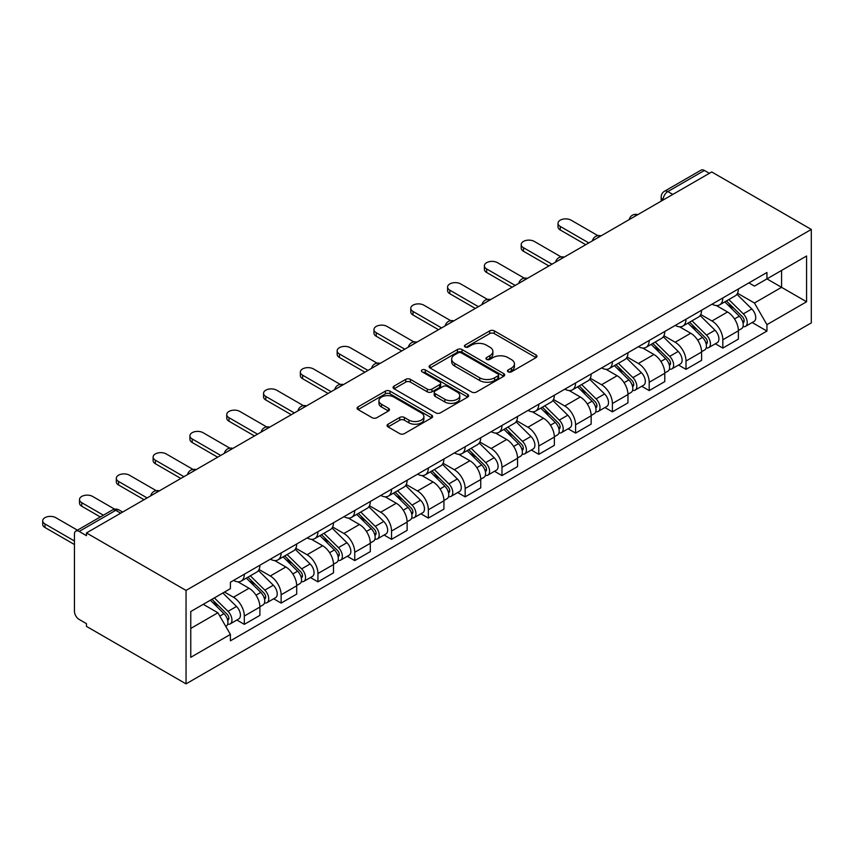 <?xml version="1.0" encoding="UTF-8"?>
<svg xmlns="http://www.w3.org/2000/svg" width="854" height="854" viewBox="0 0 854 854"><rect width="100%" height="100%" fill="white"/><g stroke="black" fill="none" stroke-linecap="round" stroke-linejoin="round"><path stroke-width="1.28" d="M508.173 371.832A2.295 1.324 0 0 0 511.418 371.832L536.024 357.623A3.277 1.889 0 0 0 536.985 356.289A3.277 1.889 0 0 0 536.024 354.944L494.338 330.882A3.277 1.889 0 0 0 489.705 330.882L465.099 345.091A2.295 1.324 0 0 0 464.427 346.019A2.295 1.324 0 0 0 465.099 346.959A2.295 1.324 0 0 0 468.344 346.959L471.525 345.123A10.483 6.053 0 0 1 486.353 345.123L489.822 347.13A10.483 6.053 0 0 1 492.897 351.41A10.483 6.053 0 0 1 489.822 355.68L486.641 357.527A2.295 1.324 0 0 0 485.969 358.456A2.295 1.324 0 0 0 486.641 359.395A2.295 1.324 0 0 0 489.876 359.395L493.068 357.559A10.483 6.053 0 0 1 507.884 357.559L511.365 359.566A10.483 6.053 0 0 1 514.428 363.836A10.483 6.053 0 0 1 511.365 368.117L508.173 369.953A2.295 1.324 0 0 0 507.5 370.892A2.295 1.324 0 0 0 508.173 371.832L508.173 369.953M388.036 424.214A3.277 1.889 0 0 0 387.075 425.548A3.277 1.889 0 0 0 388.036 426.883L399.736 433.64A3.277 1.889 0 0 0 404.358 433.64L431.686 417.862A3.277 1.889 0 0 0 432.647 416.528A3.277 1.889 0 0 0 431.686 415.183L390 391.121A3.277 1.889 0 0 0 385.367 391.121L358.039 406.899A3.277 1.889 0 0 0 357.079 408.233A3.277 1.889 0 0 0 358.039 409.568L372.173 417.723A3.277 1.889 0 0 0 376.806 417.723L388.495 410.977A3.277 1.889 0 0 0 389.456 409.632A3.277 1.889 0 0 0 388.495 408.297L381.492 404.252A8.764 5.06 0 0 1 378.93 400.675A8.764 5.06 0 0 1 384.332 396A8.764 5.06 0 0 1 393.886 397.099L421.332 412.941A8.764 5.06 0 0 1 423.894 416.528A8.764 5.06 0 0 1 418.481 421.193A8.764 5.06 0 0 1 408.938 420.104L404.358 417.457A3.277 1.889 0 0 0 399.736 417.457L388.036 424.214L388.036 426.883M186.044 590.424L86.478 532.939L711.734 171.953L811.3 229.438L186.044 590.424L186.044 683.873L811.3 322.887L811.3 229.438M471.76 392.05A3.277 1.889 0 0 0 476.393 392.05L503.721 376.272A3.277 1.889 0 0 0 504.682 374.938A3.277 1.889 0 0 0 503.721 373.604L462.035 349.532A3.277 1.889 0 0 0 457.402 349.532L430.074 365.309A3.277 1.889 0 0 0 429.114 366.644A3.277 1.889 0 0 0 430.074 367.989L471.76 392.05M422.997 372.323A2.295 1.324 0 0 1 425.324 372.654L425.324 369.921L467.704 394.399A3.277 1.889 0 0 1 468.665 395.733A3.277 1.889 0 0 1 467.704 397.067L440.376 412.845A3.277 1.889 0 0 1 435.743 412.845L394.057 388.773L394.057 386.104A3.277 1.889 0 0 0 393.096 387.438A3.277 1.889 0 0 0 394.057 388.773M394.057 386.104L405.757 379.347A3.277 1.889 0 0 1 410.379 379.347L427.288 389.114A3.277 1.889 0 0 0 431.921 389.114L439.682 384.631A3.277 1.889 0 0 0 440.643 383.297A3.277 1.889 0 0 0 439.682 381.962L422.079 371.8A2.295 1.324 0 0 1 421.406 370.86A2.295 1.324 0 0 1 422.826 369.633A2.295 1.324 0 0 1 425.324 369.921M86.478 532.939L86.478 535.661L79.155 531.444A6.672 3.854 -120 0 0 75.825 531.113A6.672 3.854 -120 0 0 74.437 534.166L74.437 611.272A6.672 3.854 -120 0 0 79.155 619.438L86.478 623.666L86.478 626.388L186.044 683.873M672.803 194.434L667.849 191.574A6.672 3.854 60 0 0 664.508 191.243L701.081 170.127A6.672 3.854 60 0 1 704.411 170.458L667.849 191.574A6.672 3.854 120 0 0 663.131 199.74L663.131 200.017M709.375 173.319L704.411 170.458M722.815 297.961A15.351 8.86 60 0 1 719.644 304.846L735.209 295.858A15.351 8.86 -120 0 0 738.39 288.972M700.718 314.486L711.969 320.976A15.351 8.86 60 0 1 722.826 339.775L738.39 330.786A15.351 8.86 -120 0 0 727.544 311.988L716.389 305.551M738.39 330.786L738.39 339.102L722.826 348.09L715.353 343.778M719.644 304.846A15.351 8.86 60 0 1 712.087 304.152M722.826 339.775L722.826 348.09M686.008 319.204A15.351 8.86 60 0 1 682.837 326.1L698.401 317.112A15.351 8.86 -120 0 0 701.582 310.216M678.546 365.032L686.008 369.344L701.582 360.345L701.582 352.04A15.351 8.86 -120 0 0 690.737 333.241L679.581 326.804M682.837 326.1A15.351 8.86 60 0 1 675.279 325.406M663.91 335.739L675.162 342.23A15.351 8.86 60 0 1 686.008 361.028L686.008 369.344M649.2 340.458A15.351 8.86 60 0 1 646.03 347.354L661.594 338.355A15.351 8.86 -120 0 0 664.775 331.469M641.738 386.275L649.2 390.588L664.775 381.599L664.775 373.294A15.351 8.86 -120 0 0 653.929 354.495L642.774 348.058M646.03 347.354A15.351 8.86 60 0 1 638.472 346.66M627.103 356.993L638.354 363.484A15.351 8.86 60 0 1 649.2 382.282L649.2 390.588M612.393 361.712A15.351 8.86 60 0 1 609.222 368.597L624.786 359.609A15.351 8.86 -120 0 0 627.968 352.723M604.931 407.529L612.393 411.841L627.968 402.853L627.968 394.537A15.351 8.86 -120 0 0 617.122 375.739L605.966 369.302M609.222 368.597A15.351 8.86 60 0 1 601.664 367.903M590.295 378.237L601.547 384.727A15.351 8.86 60 0 1 612.393 403.526L612.393 411.841M575.585 382.966A15.351 8.86 60 0 1 572.415 389.851L587.979 380.863A15.351 8.86 -120 0 0 591.16 373.967M568.124 428.783L575.585 433.095L591.16 424.096L591.16 415.791A15.351 8.86 -120 0 0 580.304 396.993L569.159 390.556M572.415 389.851A15.351 8.86 60 0 1 564.857 389.157M553.488 399.491L564.74 405.981A15.351 8.86 60 0 1 575.585 424.78L575.585 433.095M538.778 404.209A15.351 8.86 60 0 1 535.607 411.105L551.172 402.106A15.351 8.86 -120 0 0 554.353 395.221M531.316 450.026L538.778 454.339L554.353 445.35L554.353 437.045A15.351 8.86 -120 0 0 543.496 418.246L532.352 411.809M535.607 411.105A15.351 8.86 60 0 1 528.05 410.411M516.681 420.744L527.932 427.235A15.351 8.86 60 0 1 538.778 446.034L538.778 454.339M501.971 425.463A15.351 8.86 60 0 1 498.8 432.348L514.364 423.36A15.351 8.86 -120 0 0 517.545 416.474M494.509 471.28L501.971 475.593L517.545 466.604L517.545 458.288A15.351 8.86 -120 0 0 506.689 439.49L495.544 433.063M498.8 432.348A15.351 8.86 60 0 1 491.242 431.665M479.873 441.988L491.125 448.489A15.351 8.86 60 0 1 501.971 467.287L501.971 475.593M465.163 446.717A15.351 8.86 60 0 1 461.993 453.602L477.557 444.614A15.351 8.86 -120 0 0 480.738 437.718M457.701 492.534L465.163 496.847L480.738 487.847L480.738 479.542A15.351 8.86 -120 0 0 469.881 460.744L458.737 454.307M461.993 453.602A15.351 8.86 60 0 1 454.435 452.908M443.066 463.242L454.317 469.732A15.351 8.86 60 0 1 465.163 488.531L465.163 496.847M428.356 467.96A15.351 8.86 60 0 1 425.185 474.856L440.749 465.868A15.351 8.86 -120 0 0 443.931 458.972M420.894 513.788L428.356 518.09L443.931 509.101L443.931 500.796A15.351 8.86 -120 0 0 433.074 481.998L421.929 475.561M425.185 474.856A15.351 8.86 60 0 1 417.627 474.162M406.258 484.496L417.51 490.986A15.351 8.86 60 0 1 428.356 509.785L428.356 518.09M391.548 489.214A15.351 8.86 60 0 1 388.378 496.099L403.942 487.111A15.351 8.86 -120 0 0 407.123 480.226M384.087 535.031L391.548 539.344L407.123 530.355L407.123 522.04A15.351 8.86 -120 0 0 396.267 503.241L385.122 496.814M388.378 496.099A15.351 8.86 60 0 1 380.82 495.416M369.451 505.739L380.703 512.24A15.351 8.86 60 0 1 391.548 531.039L391.548 539.344M354.741 510.468A15.351 8.86 60 0 1 351.57 517.353L367.135 508.365A15.351 8.86 -120 0 0 370.316 501.479M347.279 556.285L354.741 560.598L370.316 551.609L370.316 543.293A15.351 8.86 -120 0 0 359.459 524.495L348.315 518.058M351.57 517.353A15.351 8.86 60 0 1 344.013 516.659M332.644 526.993L343.895 533.483A15.351 8.86 60 0 1 354.741 552.282L354.741 560.598M317.934 531.711A15.351 8.86 60 0 1 314.763 538.607L330.327 529.619A15.351 8.86 -120 0 0 333.508 522.723M310.472 577.539L317.934 581.841L333.508 572.853L333.508 564.547A15.351 8.86 -120 0 0 322.652 545.749L311.507 539.312M314.763 538.607A15.351 8.86 60 0 1 307.205 537.913M295.836 548.247L307.088 554.737A15.351 8.86 60 0 1 317.934 573.536L317.934 581.841M281.126 552.965A15.351 8.86 60 0 1 277.956 559.861L293.52 550.862A15.351 8.86 -120 0 0 296.701 543.977M273.664 598.782L281.126 603.095L296.701 594.106L296.701 585.801A15.351 8.86 -120 0 0 285.844 567.003L274.7 560.566M277.956 559.861A15.351 8.86 60 0 1 270.398 559.167M259.029 569.49L270.28 575.991A15.351 8.86 60 0 1 281.126 594.79L281.126 603.095M244.319 574.219A15.351 8.86 60 0 1 241.148 581.104L256.712 572.116A15.351 8.86 -120 0 0 259.894 565.231M236.857 620.036L244.319 624.349L259.894 615.36L259.894 607.045A15.351 8.86 -120 0 0 249.037 588.246L237.892 581.809M241.148 581.104A15.351 8.86 60 0 1 233.59 580.41M224.506 592.057L233.473 597.234A15.351 8.86 60 0 1 244.319 616.033L244.319 624.349M748.894 282.909L754.434 286.111L806.582 255.997L781.57 270.44L781.57 287.328L754.434 302.999L737.525 293.232M190.762 628.437L217.898 612.766L230.399 634.426L190.762 657.313L190.762 611.539L230.399 588.652L230.399 582.257L766.945 272.479L766.945 278.884L806.582 301.772L766.945 324.659L754.434 302.999M806.582 255.997L806.582 301.772M230.399 634.426L230.399 640.831L766.945 331.064L766.945 324.659M217.898 612.766L203.263 604.322M752.16 322.524L766.945 331.064M509.091 372.152L511.365 370.839A10.483 6.053 0 0 0 514.428 366.569L514.428 363.836M492.897 351.41L492.897 354.132A10.483 6.053 0 0 1 489.822 358.413L487.549 359.715M535.981 357.645L494.338 333.604A3.277 1.889 0 0 0 489.705 333.604L466.017 347.279M503.721 373.604L503.721 376.272L462.035 352.254A3.277 1.889 0 0 0 457.402 352.254L430.117 368.01M497.925 375.877A2.295 1.324 0 0 0 498.597 374.938A2.295 1.324 0 0 0 497.925 373.999L461.331 352.873A2.295 1.324 0 0 0 458.096 352.873L454.734 354.816A10.483 6.053 0 0 0 451.67 359.096A10.483 6.053 0 0 0 454.734 363.377L479.745 377.81A10.483 6.053 0 0 0 494.573 377.81L497.925 375.877L497.925 378.6A2.295 1.324 0 0 0 498.597 377.66L498.597 374.938M451.67 359.096L451.67 361.818A10.483 6.053 0 0 0 454.734 366.099L454.734 363.377M497.925 378.6L494.573 380.542A10.483 6.053 0 0 1 479.745 380.542L454.734 366.099M394.1 388.805L405.757 382.08L405.757 379.347M440.643 383.297L440.643 386.019A3.277 1.889 0 0 1 439.682 387.353L431.921 391.837A3.277 1.889 0 0 1 427.288 391.837L410.379 382.08A3.277 1.889 0 0 0 405.757 382.08M425.324 372.654L467.661 397.089M444.838 399.245A8.764 5.06 0 0 0 454.381 400.334A8.764 5.06 0 0 0 459.794 395.669A8.764 5.06 0 0 0 457.221 392.082L447.56 386.51A3.277 1.889 0 0 0 442.927 386.51L435.166 390.983A3.277 1.889 0 0 0 434.206 392.317A3.277 1.889 0 0 0 435.166 393.662L444.838 399.245L444.838 401.967A8.764 5.06 0 0 0 454.381 403.067A8.764 5.06 0 0 0 459.794 398.391L459.794 395.669M434.206 392.317L434.206 395.05A3.277 1.889 0 0 0 435.166 396.384L435.166 393.662M444.838 401.967L435.166 396.384M423.894 416.528L423.894 419.25A8.764 5.06 0 0 1 418.481 423.926A8.764 5.06 0 0 1 408.938 422.826L404.358 420.179A3.277 1.889 0 0 0 399.736 420.179L388.079 426.915M378.93 400.675L378.93 403.398A8.764 5.06 0 0 0 381.492 406.984L381.492 404.252M388.453 410.998L381.492 406.984M431.644 417.884L390 393.843A3.277 1.889 0 0 0 385.367 393.843L358.082 409.6M724.8 301.868L739.297 316.172A8.337 4.814 60 0 1 741.507 328.683L738.39 330.477M727.693 304.718L733.842 308.273M597.907 235.651L571.102 220.172A7.675 4.43 -0 0 0 562.743 219.211A7.675 4.43 -0 0 0 558.004 223.31A7.675 4.43 -0 0 0 560.256 226.438L588.801 242.92M726.412 300.939L742.286 316.61A4.003 2.316 60 0 1 743.343 322.609A4.003 2.316 60 0 1 742.98 322.759M728.814 299.551L743.311 313.856A8.337 4.814 60 0 1 745.51 326.367A8.337 4.814 60 0 1 742.991 326.634M736.927 294.278L751.808 308.956A8.337 4.814 60 0 1 754.007 321.467L745.51 326.367M585.737 244.692L560.256 229.982A7.675 4.43 180 0 1 558.004 226.854L558.004 223.31M687.993 323.122L702.49 337.426A8.337 4.814 60 0 1 704.699 349.937L701.582 351.731M690.886 325.972L697.035 329.527M561.099 256.905L534.294 241.426A7.675 4.43 -0 0 0 525.936 240.465A7.675 4.43 -0 0 0 521.196 244.564A7.675 4.43 -0 0 0 523.449 247.692L551.994 264.174M689.605 322.193L705.479 337.853A4.003 2.316 60 0 1 706.536 343.863A4.003 2.316 60 0 1 706.173 344.002M692.007 320.805L706.504 335.11A8.337 4.814 60 0 1 708.703 347.621A8.337 4.814 60 0 1 706.183 347.888M700.12 315.521L715.001 330.21A8.337 4.814 60 0 1 717.2 342.71L708.703 347.621M548.93 265.946L523.449 251.236A7.675 4.43 180 0 1 521.196 248.098L521.196 244.564M651.186 344.375L665.682 358.68A8.337 4.814 60 0 1 667.892 371.18L664.775 372.984M654.079 347.226L660.227 350.77M524.292 278.148L497.487 262.68A7.675 4.43 -0 0 0 489.128 261.719A7.675 4.43 -0 0 0 484.389 265.807A7.675 4.43 -0 0 0 486.641 268.946L515.186 285.428M652.798 343.447L668.671 359.107A4.003 2.316 60 0 1 669.728 365.106A4.003 2.316 60 0 1 669.365 365.256M655.199 342.059L669.696 356.364A8.337 4.814 60 0 1 671.895 368.864A8.337 4.814 60 0 1 669.376 369.131M663.312 336.775L678.193 351.453A8.337 4.814 60 0 1 680.392 363.964L671.895 368.864M512.122 287.2L486.641 272.49A7.675 4.43 180 0 1 484.389 269.352L484.389 265.807M614.378 365.619L628.875 379.923A8.337 4.814 60 0 1 631.074 392.434L627.968 394.228M617.271 368.48L623.42 372.024M487.485 299.402L460.68 283.923A7.675 4.43 -0 0 0 452.321 282.973A7.675 4.43 -0 0 0 447.581 287.061A7.675 4.43 -0 0 0 449.834 290.189L478.379 306.671M615.99 364.69L631.864 380.361A4.003 2.316 60 0 1 632.921 386.36A4.003 2.316 60 0 1 632.558 386.51M618.392 363.302L632.889 377.607A8.337 4.814 60 0 1 635.088 390.118A8.337 4.814 60 0 1 632.568 390.385M626.505 358.029L641.386 372.707A8.337 4.814 60 0 1 643.585 385.218L635.088 390.118M475.315 308.443L449.834 293.733A7.675 4.43 180 0 1 447.581 290.606L447.581 287.061M577.571 386.873L592.068 401.177A8.337 4.814 60 0 1 594.267 413.688L591.16 415.482M580.464 389.723L586.613 393.278M450.677 320.656L423.872 305.177A7.675 4.43 -0 0 0 415.514 304.216A7.675 4.43 -0 0 0 410.774 308.315A7.675 4.43 -0 0 0 413.026 311.443L441.571 327.925M579.183 385.944L595.057 401.604A4.003 2.316 60 0 1 596.113 407.614A4.003 2.316 60 0 1 595.75 407.753M581.585 384.556L596.081 398.861A8.337 4.814 60 0 1 598.28 411.372A8.337 4.814 60 0 1 595.761 411.639M589.698 379.283L604.579 393.961A8.337 4.814 60 0 1 606.778 406.461L598.28 411.372M438.508 329.697L413.026 314.987A7.675 4.43 180 0 1 410.774 311.849L410.774 308.315M540.763 408.127L555.26 422.431A8.337 4.814 60 0 1 557.459 434.932L554.353 436.736M543.656 410.977L549.805 414.521M413.87 341.899L387.065 326.431A7.675 4.43 -0 0 0 378.706 325.47A7.675 4.43 -0 0 0 373.967 329.559A7.675 4.43 -0 0 0 376.219 332.697L404.764 349.179M542.375 407.198L558.249 422.858A4.003 2.316 60 0 1 559.306 428.857A4.003 2.316 60 0 1 558.943 429.007M544.777 405.81L559.274 420.115A8.337 4.814 60 0 1 561.473 432.615A8.337 4.814 60 0 1 558.954 432.882M552.89 400.526L567.771 415.204A8.337 4.814 60 0 1 569.97 427.715L561.473 432.615M401.7 350.951L376.219 336.241A7.675 4.43 180 0 1 373.967 333.103L373.967 329.559M503.956 429.37L518.453 443.674A8.337 4.814 60 0 1 520.652 456.185L517.545 457.979M506.849 432.231L512.998 435.775M377.062 363.153L350.257 347.685A7.675 4.43 -0 0 0 341.899 346.724A7.675 4.43 -0 0 0 337.159 350.813A7.675 4.43 -0 0 0 339.412 353.951L367.957 370.433M505.568 428.441L521.442 444.112A4.003 2.316 60 0 1 522.499 450.111A4.003 2.316 60 0 1 522.136 450.261M507.97 427.053L522.467 441.358A8.337 4.814 60 0 1 524.666 453.869A8.337 4.814 60 0 1 522.146 454.136M516.083 421.78L530.964 436.458A8.337 4.814 60 0 1 533.163 448.969L524.666 453.869M364.893 372.195L339.412 357.484A7.675 4.43 180 0 1 337.159 354.357L337.159 350.813M467.149 450.624L481.645 464.928A8.337 4.814 60 0 1 483.844 477.439L480.738 479.233M470.042 453.474L476.19 457.029M340.255 384.407L313.45 368.928A7.675 4.43 -0 0 0 305.091 367.967A7.675 4.43 -0 0 0 300.352 372.066A7.675 4.43 -0 0 0 302.604 375.194L331.149 391.676M468.761 449.695L484.634 465.355A4.003 2.316 60 0 1 485.691 471.365A4.003 2.316 60 0 1 485.328 471.504M471.162 448.307L485.659 462.612A8.337 4.814 60 0 1 487.858 475.123A8.337 4.814 60 0 1 485.339 475.39M479.275 443.034L494.156 457.712A8.337 4.814 60 0 1 496.355 470.212L487.858 475.123M328.085 393.448L302.604 378.738A7.675 4.43 180 0 1 300.352 375.611L300.352 372.066M430.341 471.878L444.838 486.182A8.337 4.814 60 0 1 447.037 498.683L443.931 500.487M433.234 474.728L439.383 478.272M303.448 405.661L276.643 390.182A7.675 4.43 -0 0 0 268.284 389.221A7.675 4.43 -0 0 0 263.544 393.31A7.675 4.43 -0 0 0 265.797 396.448L294.342 412.93M431.953 470.949L447.827 486.609A4.003 2.316 60 0 1 448.884 492.619A4.003 2.316 60 0 1 448.521 492.758M434.355 469.561L448.852 483.866A8.337 4.814 60 0 1 451.051 496.366A8.337 4.814 60 0 1 448.531 496.644M442.468 464.277L457.349 478.955A8.337 4.814 60 0 1 459.548 491.466L451.051 496.366M291.278 414.702L265.797 399.992A7.675 4.43 180 0 1 263.544 396.854L263.544 393.31M393.534 493.121L408.031 507.425A8.337 4.814 60 0 1 410.23 519.937L407.123 521.73M396.427 495.982L402.576 499.526M266.64 426.904L239.835 411.436A7.675 4.43 -0 0 0 231.477 410.475A7.675 4.43 -0 0 0 226.737 414.564A7.675 4.43 -0 0 0 228.989 417.702L257.534 434.184M395.146 492.192L411.02 507.863A4.003 2.316 60 0 1 412.076 513.862A4.003 2.316 60 0 1 411.713 514.012M397.548 490.804L412.044 505.12A8.337 4.814 60 0 1 414.243 517.62A8.337 4.814 60 0 1 411.724 517.887M405.661 485.531L420.542 500.209A8.337 4.814 60 0 1 422.741 512.72L414.243 517.62M254.471 435.956L228.989 421.236A7.675 4.43 180 0 1 226.737 418.108L226.737 414.564M356.726 514.375L371.223 528.679A8.337 4.814 60 0 1 373.422 541.19L370.316 542.984M359.619 517.225L365.768 520.78M229.833 448.158L203.028 432.679A7.675 4.43 -0 0 0 194.669 431.718A7.675 4.43 -0 0 0 189.93 435.818A7.675 4.43 -0 0 0 192.182 438.945L220.727 455.428M358.338 513.446L374.212 529.117A4.003 2.316 60 0 1 375.269 535.116A4.003 2.316 60 0 1 374.906 535.266M360.74 512.058L375.237 526.363A8.337 4.814 60 0 1 377.436 538.874A8.337 4.814 60 0 1 374.917 539.141M368.853 506.785L383.734 521.463A8.337 4.814 60 0 1 385.933 533.963L377.436 538.874M217.663 457.2L192.182 442.489A7.675 4.43 180 0 1 189.93 439.362L189.93 435.818M319.919 535.629L334.416 549.933A8.337 4.814 60 0 1 336.615 562.434L333.508 564.238M322.812 538.479L328.961 542.034M193.025 469.412L166.22 453.933A7.675 4.43 -0 0 0 157.862 452.972A7.675 4.43 -0 0 0 153.122 457.071A7.675 4.43 -0 0 0 155.375 460.199L183.92 476.681M321.531 534.7L337.405 550.36A4.003 2.316 60 0 1 338.462 556.37A4.003 2.316 60 0 1 338.099 556.509M323.933 533.312L338.43 547.617A8.337 4.814 60 0 1 340.629 560.128A8.337 4.814 60 0 1 338.109 560.395M332.046 528.028L346.927 542.717A8.337 4.814 60 0 1 349.126 555.217L340.629 560.128M180.856 478.453L155.375 463.743A7.675 4.43 180 0 1 153.122 460.605L153.122 457.071M283.112 556.883L297.608 571.187A8.337 4.814 60 0 1 299.807 583.688L296.701 585.481M286.005 559.733L292.153 563.277M156.218 490.655L129.413 475.187A7.675 4.43 -0 0 0 121.054 474.226A7.675 4.43 -0 0 0 116.315 478.315A7.675 4.43 -0 0 0 118.567 481.453L147.112 497.935M284.724 555.954L300.597 571.614A4.003 2.316 60 0 1 301.654 577.614A4.003 2.316 60 0 1 301.291 577.763M287.125 554.566L301.622 568.871A8.337 4.814 60 0 1 303.821 581.371A8.337 4.814 60 0 1 301.302 581.638M295.238 549.282L310.119 563.96A8.337 4.814 60 0 1 312.318 576.471L303.821 581.371M144.048 499.707L118.567 484.997A7.675 4.43 180 0 1 116.315 481.859L116.315 478.315M246.304 578.126L260.801 592.43A8.337 4.814 60 0 1 263 604.942L259.894 606.735M249.197 580.976L255.346 584.531M114.692 509.187L92.606 496.43A7.675 4.43 -0 0 0 84.247 495.469A7.675 4.43 -0 0 0 79.507 499.569A7.675 4.43 -0 0 0 81.76 502.696L103.398 515.197M247.916 577.197L263.79 592.868A4.003 2.316 60 0 1 264.847 598.867A4.003 2.316 60 0 1 264.484 599.017M250.318 575.809L264.815 590.114A8.337 4.814 60 0 1 267.014 602.625A8.337 4.814 60 0 1 264.494 602.892M258.431 570.536L273.312 585.214A8.337 4.814 60 0 1 275.511 597.725L267.014 602.625M100.324 516.969L81.76 506.241A7.675 4.43 180 0 1 79.507 503.113L79.507 499.569M210.362 600.234L223.994 613.684A8.337 4.814 60 0 1 226.193 626.195L225.787 626.43M212.39 602.23L218.539 605.785M77.436 530.174L55.798 517.684A7.675 4.43 -0 0 0 47.44 516.723A7.675 4.43 -0 0 0 42.7 520.823A7.675 4.43 -0 0 0 44.952 523.95L74.437 540.977M211.963 599.305L226.983 614.111A4.003 2.316 60 0 1 228.039 620.121A4.003 2.316 60 0 1 227.676 620.26M214.365 597.917L228.007 611.368A8.337 4.814 60 0 1 230.206 623.879A8.337 4.814 60 0 1 227.687 624.146M222.862 593.007L236.505 606.468A8.337 4.814 60 0 1 238.704 618.969L230.206 623.879M74.437 544.521L44.952 527.494A7.675 4.43 180 0 1 42.7 524.356L42.7 520.823M663.366 199.879L663.131 199.74A6.672 3.854 0 0 1 661.167 197.018L661.167 201.138M281.126 594.79L296.701 585.801M317.934 573.536L333.508 564.547M354.741 552.282L370.316 543.293M391.548 531.039L407.123 522.04M428.356 509.785L443.931 500.796M465.163 488.531L480.738 479.542M501.971 467.287L517.545 458.288M538.778 446.034L554.353 437.045M575.585 424.78L591.16 415.791M612.393 403.526L627.968 394.537M649.2 382.282L664.775 373.294M686.008 361.028L701.582 352.04M244.319 616.033L259.894 607.045M233.473 597.234L249.037 588.246M270.28 575.991L285.844 567.003M307.088 554.737L322.652 545.749M343.895 533.483L359.459 524.495M380.703 512.24L396.267 503.241M417.51 490.986L433.074 481.998M454.317 469.732L469.881 460.744M491.125 448.489L506.689 439.49M527.932 427.235L543.496 418.246M564.74 405.981L580.304 396.993M601.547 384.727L617.122 375.739M638.354 363.484L653.929 354.495M675.162 342.23L690.737 333.241M711.969 320.976L727.544 311.988M637.233 214.962A6.672 3.854 120 0 0 634.287 216.67M600.426 236.216A6.672 3.854 120 0 0 597.48 237.914M563.619 257.47A6.672 3.854 120 0 0 560.672 259.168M526.811 278.714A6.672 3.854 120 0 0 523.865 280.422M490.004 299.967A6.672 3.854 120 0 0 487.058 301.665M453.196 321.221A6.672 3.854 120 0 0 450.25 322.919M416.389 342.465A6.672 3.854 120 0 0 413.443 344.173M379.582 363.719A6.672 3.854 120 0 0 376.635 365.416M342.774 384.973A6.672 3.854 120 0 0 339.817 386.67M305.967 406.226A6.672 3.854 120 0 0 303.01 407.924M269.149 427.47A6.672 3.854 120 0 0 266.202 429.178M232.341 448.724A6.672 3.854 120 0 0 229.395 450.421M195.534 469.978A6.672 3.854 120 0 0 192.588 471.675M158.727 491.221A6.672 3.854 120 0 0 155.78 492.929M120.692 513.19L115.728 510.329L79.155 531.444M122.645 512.058L119.069 509.998A6.672 3.854 120 0 0 115.728 510.329A6.672 3.854 60 0 0 112.397 509.998L75.825 531.113M511.365 370.839L511.365 368.117M486.641 359.395L486.641 357.527M489.822 358.413L489.822 355.68M465.099 346.959L465.099 345.091M489.705 333.604L489.705 330.882M494.338 333.604L494.338 330.882M536.024 357.623L536.024 354.944M430.074 367.989L430.074 365.309M457.402 352.254L457.402 349.532M462.035 352.254L462.035 349.532M479.745 380.542L479.745 377.81M494.573 380.542L494.573 377.81M410.379 382.08L410.379 379.347M427.288 391.837L427.288 389.114M431.921 391.837L431.921 389.114M439.682 387.353L439.682 384.631M467.704 397.067L467.704 394.399M399.736 420.179L399.736 417.457M404.358 420.179L404.358 417.457M408.938 422.826L408.938 420.104M388.495 410.977L388.495 408.297M358.039 409.568L358.039 406.899M385.367 393.843L385.367 391.121M390 393.843L390 391.121M431.686 417.862L431.686 415.183M739.297 316.172L734.515 318.937M744.176 320.773L742.67 321.648M751.808 308.956L743.311 313.856M560.256 229.982L560.256 226.438M702.49 337.426L697.707 340.191M707.368 342.027L705.863 342.892M715.001 330.21L706.504 335.11M523.449 251.236L523.449 247.692M665.682 358.68L660.9 361.445M670.561 363.281L669.056 364.146M678.193 351.453L669.696 356.364M486.641 272.49L486.641 268.946M628.875 379.923L624.093 382.688M633.753 384.524L632.248 385.4M641.386 372.707L632.889 377.607M449.834 293.733L449.834 290.189M592.068 401.177L587.285 403.942M596.946 405.778L595.441 406.643M604.579 393.961L596.081 398.861M413.026 314.987L413.026 311.443M555.26 422.431L550.467 425.196M560.139 427.032L558.633 427.897M567.771 415.204L559.274 420.115M376.219 336.241L376.219 332.697M518.453 443.674L513.66 446.45M523.331 448.275L521.826 449.151M530.964 436.458L522.467 441.358M339.412 357.484L339.412 353.951M481.645 464.928L476.852 467.693M486.524 469.529L485.019 470.394M494.156 457.712L485.659 462.612M302.604 378.738L302.604 375.194M444.838 486.182L440.045 488.947M449.716 490.783L448.211 491.648M457.349 478.955L448.852 483.866M265.797 399.992L265.797 396.448M408.031 507.425L403.237 510.201M412.909 512.037L411.404 512.902M420.542 500.209L412.044 505.12M228.989 421.236L228.989 417.702M371.223 528.679L366.43 531.444M376.102 533.28L374.596 534.156M383.734 521.463L375.237 526.363M192.182 442.489L192.182 438.945M334.416 549.933L329.623 552.698M339.294 554.534L337.789 555.399M346.927 542.717L338.43 547.617M155.375 463.743L155.375 460.199M297.608 571.187L292.815 573.952M302.487 575.788L300.982 576.653M310.119 563.96L301.622 568.871M118.567 484.997L118.567 481.453M260.801 592.43L256.008 595.195M265.679 597.031L264.174 597.907M273.312 585.214L264.815 590.114M81.76 506.241L81.76 502.696M223.994 613.684L219.82 616.097M228.872 618.285L227.367 619.15M236.505 606.468L228.007 611.368M44.952 527.494L44.952 523.95M637.799 214.642A6.672 6.672 0 0 0 629.238 219.585M600.992 235.885A6.672 6.672 0 0 0 592.43 240.828M564.184 257.139A6.672 6.672 0 0 0 555.623 262.082M527.377 278.393A6.672 6.672 0 0 0 518.816 283.336M490.57 299.637A6.672 6.672 0 0 0 482.008 304.59M453.762 320.89A6.672 6.672 0 0 0 445.201 325.833M416.955 342.144A6.672 6.672 0 0 0 408.393 347.087M380.147 363.388A6.672 6.672 0 0 0 371.575 368.341M343.34 384.642A6.672 6.672 0 0 0 334.768 389.584M306.533 405.896A6.672 6.672 0 0 0 297.961 410.838M269.725 427.149A6.672 6.672 0 0 0 261.153 432.092M232.918 448.393A6.672 6.672 0 0 0 224.346 453.335M196.11 469.647A6.672 6.672 0 0 0 187.538 474.589M159.303 490.901A6.672 6.672 0 0 0 150.731 495.843M119.069 509.998A6.672 6.672 0 0 0 112.397 509.998M664.508 191.243A6.672 6.672 0 0 0 661.167 197.018"/></g></svg>
